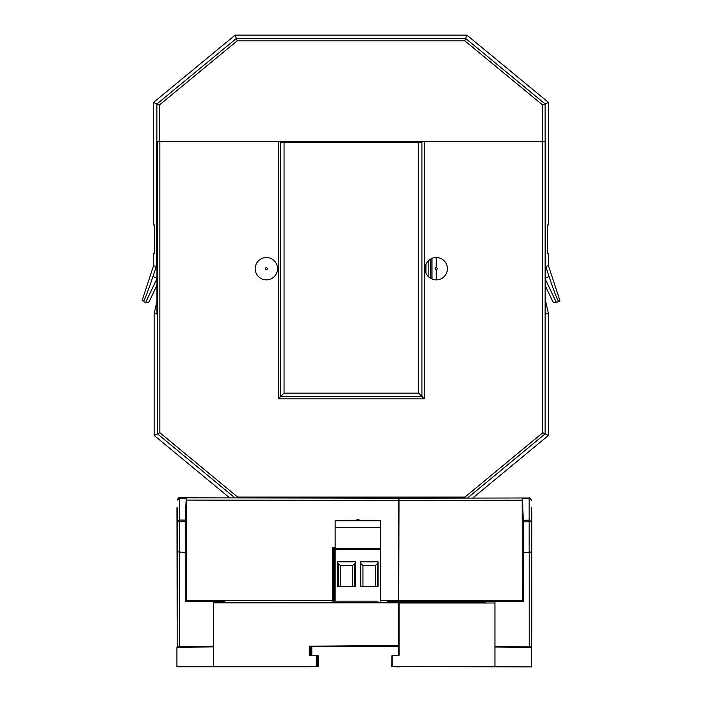 <?xml version="1.0" encoding="UTF-8"?>
<svg xmlns="http://www.w3.org/2000/svg" width="702" height="702" viewBox="0 0 702 702"><rect width="100%" height="100%" fill="white"/><g stroke="black" fill="none" stroke-linecap="round" stroke-linejoin="round"><path stroke-width="1.05" d="M529.089 497.981L531.405 500.219L529.159 498.639L529.185 552.176L531.432 551.974L531.467 666.9L392.225 666.54L392.225 655.843L399.069 655.484L399.069 602.878L398.367 602.878M513.188 646.805L502.562 646.805L513.188 647.183C526.912 647.297 526.912 647.174 513.188 646.805L502.562 646.805L513.188 647.183C526.912 647.297 526.912 647.174 513.188 646.805M398.367 642.488L398.894 642.602M398.894 646.2L310.1 646.358M521.937 600.701L521.937 601.395L485.889 601.421L485.793 600.772L485.793 601.667L387.522 601.667L387.522 600.772L485.793 600.772M522.27 601.395L522.183 497.99L398.999 498.209L398.999 500.456L522.27 500.236M485.766 602.641L485.766 601.667L485.802 602.641L392.883 602.702M485.793 601.421L522.981 601.395L494.91 601.737L494.945 603.009L399.069 603M398.894 646.358L399.069 655.484M398.894 642.532L398.367 642.479M522.27 600.701L380.607 600.701M332.608 600.701L309.643 600.543M485.354 602.641L485.389 601.667L485.398 602.641M399.069 642.532L399.069 602.878M398.745 646.358L398.745 655.501L398.604 646.358M391.9 666.54L391.9 655.843L391.751 666.54L399.069 666.9M472.718 498.078L521.867 497.99L472.718 498.078L548.481 435.424L472.718 498.078L528.904 497.981L528.983 498.622M522.516 498.648L529.159 498.639L529.159 497.99L522.463 497.99L523.323 521.867L523.315 601.719M398.999 501.798L398.999 500.456M494.945 603.009L494.945 666.9M529.22 552.167L529.22 646.946L494.945 646.358M392.225 655.843L392.225 666.54M391.9 655.843L398.745 655.484M494.945 646.99L531.467 647.621M529.22 646.946L531.432 646.946L531.432 551.974M523.306 520.279L529.185 520.147L531.432 521.735L523.323 521.867M529.185 552.176L523.323 552.685M186.442 601.237L186.442 500.078L398.736 500.456L398.92 498.209M176.965 507.721L177.158 633.687L177.237 507.783M531.835 512.469L531.44 633.423L531.44 507.511M531.835 629.448L531.826 512.469M531.826 629.448L531.818 633.915M421.92 142.471L280.703 142.471L421.92 142.471M548.481 313.618L545.673 301.448L548.481 313.618L548.481 435.424L548.481 313.618L545.673 313.934L545.691 141.541L545.129 141.356L545.129 104.01L542.778 105.124L464.785 40.813L237.215 40.813L159.222 105.124L159.222 141.313L542.778 141.313L542.778 105.124M425.544 265.531L425.544 271.867M418.576 393.111L418.576 142.471L418.576 393.111L284.056 393.111L418.576 393.111L421.92 396.463L280.703 396.463L278.352 398.824L278.352 141.313M284.056 142.471L284.056 393.111L284.056 142.471M159.222 141.313L156.309 141.541L156.958 141.541L156.958 313.934L154.15 313.618L154.15 435.424L229.712 497.911L154.15 435.424L154.15 313.618L156.958 301.448L156.958 285.249L149.377 301.202A2.834 2.834 0 0 1 145.595 302.544A2.834 2.834 0 0 0 149.377 301.202A2.834 2.834 0 0 1 145.595 302.544L156.958 278.641M430.668 259.029L430.668 278.369A11.171 11.171 0 0 0 430.888 278.501L430.888 258.898M425.912 264.461L425.912 272.938M428.167 260.995L428.167 276.404M430.44 278.238L430.44 259.161M432.002 258.371L432.002 279.027M159.854 141.313L159.854 432.739L237.671 497.086L464.952 497.086L542.778 432.739L542.778 141.313L545.129 141.356L545.129 433.854L548.481 435.424M159.222 105.124L156.871 104.01L156.871 141.356M237.215 40.813L236.363 38.452L156.871 104.01L153.51 102.431L153.51 224.982L154.703 224.982L154.703 253.352L153.51 253.352L153.51 265.83L156.309 266.269L152.983 276.404C147.824 291.83 144.594 300.184 143.287 301.448L145.595 302.544L143.287 301.448M464.785 40.813L465.637 38.452L236.363 38.452L235.161 35.1L153.51 102.431L153.51 224.982M545.129 104.01L465.637 38.452L466.839 35.1L235.161 35.1L466.839 35.1L548.49 102.431L545.129 104.01M545.691 141.541L545.691 266.269L548.49 265.83L548.49 253.352L547.297 253.352L547.297 224.982L548.49 224.982L548.49 102.431L466.839 35.1M156.309 141.541L156.309 266.269M545.673 279.966L556.405 302.544L558.713 301.448C557.406 300.184 554.176 291.83 549.017 276.404L545.691 266.269M556.405 302.544A2.834 2.834 0 0 1 552.623 301.202L545.673 286.574L552.623 301.202A2.834 2.834 0 0 0 556.405 302.544L559.977 300.842L548.49 265.83L559.977 300.842L558.713 301.448M153.51 265.83L142.023 300.842L153.51 265.83L153.51 253.352M436.249 257.529A11.171 11.171 0 0 1 447.42 268.699A11.171 11.171 0 0 1 436.249 279.87A11.171 11.171 0 0 1 425.079 268.699A11.171 11.171 0 0 1 436.249 257.529L436.249 267.585M424.28 141.313L424.28 398.824L278.352 398.824M157.494 141.348L157.494 433.854L159.854 432.739M280.703 141.313L280.703 396.463L284.056 393.111M424.28 398.824L421.92 396.463L421.92 141.313M542.778 432.739L545.129 433.854L467.444 498.087M464.952 497.086L465.312 498.087M237.373 497.929L237.671 497.086M154.15 435.424L157.494 433.854L234.977 497.92M156.958 301.448L154.15 313.618M265.259 268.699C266.005 270.042 266.751 270.042 267.497 268.699C266.76 267.26 266.014 267.26 265.259 268.699M277.544 268.699A11.171 11.171 0 0 1 266.383 279.87A11.171 11.171 0 0 1 255.212 268.699A11.171 11.171 0 0 1 266.383 257.529A11.171 11.171 0 0 1 277.544 268.699A11.171 11.171 0 0 1 266.383 279.87A11.171 11.171 0 0 1 255.212 268.699A11.171 11.171 0 0 1 266.383 257.529A11.171 11.171 0 0 1 277.544 268.699M436.249 279.87L436.249 269.814M425.079 268.699A11.171 11.171 0 0 1 436.249 257.529A11.171 11.171 0 0 1 447.42 268.699A11.171 11.171 0 0 1 436.249 279.87A11.171 11.171 0 0 1 425.079 268.699A11.171 11.171 0 0 1 436.249 257.529A11.171 11.171 0 0 1 447.42 268.699A11.171 11.171 0 0 1 436.249 279.87A11.171 11.171 0 0 1 425.079 268.699M437.364 268.699C436.626 267.26 435.881 267.26 435.135 268.699C435.872 270.042 436.618 270.042 437.364 268.699M380.589 593.041L380.589 586.96L380.598 593.041M377.983 601.14L335.135 601.14L335.161 520.744L380.589 520.744L380.589 557.37M335.144 547.542L334.573 547.542L334.573 601.14L335.152 601.14M334.573 547.542L332.608 547.542L332.608 601.14L334.573 601.14M380.598 557.37L380.519 601.14L380.519 549.771L335.135 549.771M335.144 548.438L380.519 548.438L380.545 527.544L335.161 527.544M360.249 586.398L360.249 561.837L378.106 561.837L378.106 586.398L360.24 586.398L360.24 561.837L378.106 561.837M337.548 561.837L355.414 561.837L355.414 586.398L337.548 586.398L337.548 561.837L355.414 561.837M333.775 547.542L333.775 601.14M380.537 547.542L380.537 601.14L380.537 547.542M380.545 520.744L380.545 527.544M380.519 548.438L380.519 549.771M380.581 597.964L380.581 585.503L380.607 597.964M378.106 586.398L377.518 586.398L377.518 563.601L378.115 562.486M337.557 586.398L337.557 561.837M355.414 586.398L354.826 586.398L354.826 563.601L355.423 562.486M360.249 562.486L360.854 563.601L360.854 586.398M377.518 563.601L375.447 565.408L362.943 565.408L362.943 586.398L362.943 565.408L360.854 563.601M337.557 562.486L338.162 563.601L338.162 586.398M354.826 563.601L352.755 565.408L340.251 565.408L340.251 586.398L340.251 565.408L338.162 563.601M375.447 565.408L375.447 586.398M352.755 565.408L352.755 586.398M548.49 224.982L548.49 102.431M235.161 35.1L153.51 102.431M547.297 224.982L547.297 253.352M548.49 253.352L548.49 265.83M154.703 253.352L154.703 224.982M149.675 300.57L149.359 301.237M354.159 645.814C344.708 645.893 344.708 645.893 354.159 645.814C344.708 645.893 344.708 645.893 354.159 645.814C362.855 645.735 362.855 645.735 354.159 645.814C362.855 645.735 362.855 645.735 354.159 645.814M195.296 647.016C181.792 647.139 181.792 647.016 195.296 646.656L205.756 646.656L195.296 647.016C181.792 647.139 181.792 647.016 195.296 646.656L205.756 646.656L195.296 647.016M399.069 646.2L310.161 646.2L399.069 645.428L398.35 645.428L398.35 602.842L213.452 602.86L213.662 601.579L185.258 601.561L222.85 601.263L222.639 602.535L391.391 602.641M391.391 602.562L398.367 602.728L398.367 642.602L399.069 642.602M188.171 601.245L188.171 600.543M224.807 602.535L224.807 601.263L188.171 601.237M225.017 602.535L224.807 601.263M318.506 602.553L225.017 602.483M398.736 500.456L398.736 600.543L380.607 600.543M186.442 600.543L332.608 600.543M222.85 601.263L222.85 602.535M310.091 666.742L316.935 666.382L316.944 655.686L316.172 655.686L316.172 666.382L311.047 666.698M311.047 655.378L311.047 646.358M317.901 655.686L317.901 666.382L311.047 666.742L318.664 666.382L318.664 655.686L311.047 655.335L311.82 655.335L311.82 646.358M316.172 655.686L309.328 655.335L310.1 655.335L310.1 646.2L309.328 646.2L398.35 645.428M309.328 666.742L176.93 666.742L176.93 647.463L177.158 646.788L179.352 646.788L179.352 552.018M185.258 601.561L185.249 521.709L186.223 497.832L179.931 497.823M186.223 497.832L398.754 498.209L186.539 497.832L186.442 500.078M188.233 497.832L229.712 497.911L188.233 497.832M318.664 655.686L311.82 655.335M213.452 666.742L213.452 602.86M309.328 646.2L309.328 655.335M316.944 655.686L310.1 655.335M177.158 551.825L177.158 646.788L177.158 551.825L179.387 552.018L179.387 521.577L177.158 521.568L179.396 519.989L179.519 498.481L177.281 500.07L179.528 497.823L179.519 498.481L186.162 498.499M213.452 646.2L179.352 646.788M176.93 647.463L213.452 646.84M180.756 497.823L181.318 497.832M398.999 501.421L398.754 600.543M185.249 552.527L179.387 552.018M317.901 666.382L318.664 666.382M316.172 666.382L316.935 666.382M185.249 521.709L179.387 521.577L179.396 519.989L185.275 520.121M531.405 500.228L531.405 500.219C530.396 498.166 529.65 497.42 529.159 497.981M156.958 278.299L152.983 276.404M549.017 276.404L545.673 278.001M180.853 497.823L229.712 497.911M372.121 601.14L372.121 602.553M349.429 601.14L349.429 602.553M366.312 601.14L366.312 602.553M343.62 601.14L343.62 602.553M359.933 520.735C358.704 519.041 357.344 519.05 355.835 520.744M177.281 500.061C178.062 498.13 178.817 497.385 179.528 497.823"/></g></svg>
